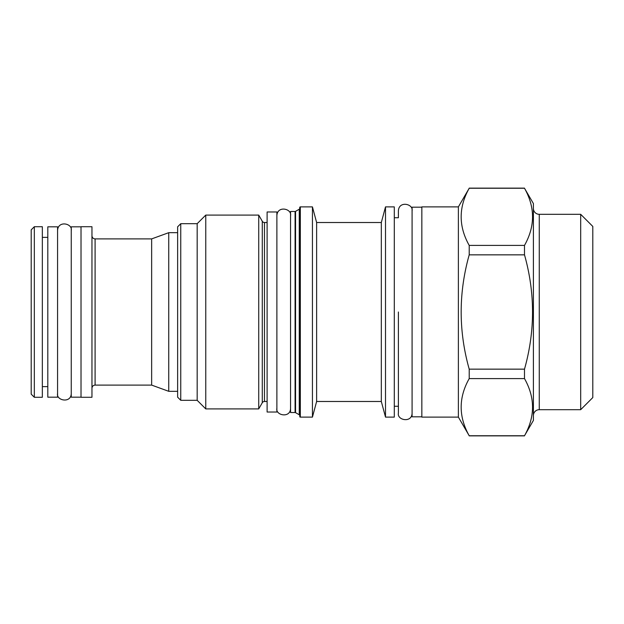 <?xml version="1.0" encoding="UTF-8"?>
<svg xmlns="http://www.w3.org/2000/svg" width="624" height="624" viewBox="0 0 624 624"><rect width="100%" height="100%" fill="white"/><g stroke="black" fill="none" stroke-linecap="round" stroke-linejoin="round"><path stroke-width="0.94" d="M299.738 208.377A0.975 0.975 0 0 1 299.255 209.219L295.565 211.349A0.975 0.975 0 0 1 295.082 211.481L295.082 412.519A0.975 0.975 180 0 1 295.565 412.651L299.255 414.781A0.975 0.975 180 0 1 299.738 415.623L299.738 207.472L299.738 415.623M295.082 412.519L290.558 412.519L290.558 211.481L295.082 211.481M299.738 207.472A0.585 0.585 0 0 1 300.323 206.887L312.437 206.887L312.437 417.113L300.323 417.113L300.323 206.887M299.738 416.528A0.585 0.585 0 0 0 300.323 417.113M385.507 206.887L385.507 417.113L394.298 417.113L394.298 206.887L385.507 206.887L381.319 222.518L316.625 222.518L316.625 401.482L312.437 417.113M316.625 222.518L312.437 206.887M381.319 222.518L381.319 401.482L316.625 401.482M385.507 417.113L381.319 401.482M412.082 210.896C413.54 203.861 398.822 200.499 398.401 210.896L398.401 217.729L394.298 217.729M412.082 413.104C411.957 423.306 396.825 420.225 398.401 413.104L398.401 406.271L394.298 406.271M421.847 416.816L412.082 416.816L412.082 207.184L421.847 207.184M421.847 206.887L421.847 417.113L458.383 417.113L458.383 206.887L421.847 206.887M458.383 206.887L469.209 188.253C458.492 207.301 458.492 226.356 469.209 245.404L469.209 254.849C458.492 292.952 458.492 331.048 469.209 369.151L469.209 378.596C458.492 397.644 458.492 416.699 469.209 435.747L458.383 417.113M533.403 203.564L524.495 188.253C535.213 207.301 535.213 226.356 524.495 245.404L524.495 254.849C535.213 292.952 535.213 331.048 524.495 369.151L524.495 378.596C535.213 397.644 535.213 416.699 524.495 435.747L533.403 420.436L533.403 203.564M469.209 435.747L524.495 435.747M469.209 245.404L524.495 245.404M469.209 188.253L524.495 188.253M469.209 254.849L524.495 254.849M469.209 369.151L524.495 369.151M469.209 378.596L524.495 378.596M533.403 208.455A5.858 5.858 0 0 0 539.269 214.313L539.269 409.687A5.858 5.858 0 0 0 533.403 415.545M580.687 214.313L580.687 409.687L592.8 397.574L592.8 226.426L580.687 214.313L539.269 214.313M580.687 409.687L539.269 409.687M276.884 211.973L276.884 412.027L267.111 412.027L267.111 211.973L276.884 211.973M267.111 222.518L264.475 222.518L264.475 401.482L267.111 401.482M264.475 222.518A2.543 2.543 0 0 1 262.275 221.247L262.275 402.753A2.543 2.543 0 0 1 264.475 401.482M262.275 402.753L258.726 408.907L205.764 408.907L197.168 400.312L180.757 400.312L180.757 223.688L197.168 223.688L197.168 400.312M262.275 221.247L258.726 215.093L258.726 408.907M258.726 215.093L205.764 215.093L205.764 408.907M205.764 215.093L197.168 223.688M180.757 223.688L177.629 226.816L177.629 397.184L180.757 400.312M177.629 391.318L168.745 391.318L168.745 232.682L177.629 232.682M168.745 232.682L151.648 238.898L151.648 385.102L168.745 391.318M91.962 312L91.962 397.277L81.019 397.277L81.019 226.723L91.962 226.723L91.962 312M81.019 397.184L71.253 397.184L71.253 226.816L81.019 226.816M57.572 226.816L57.572 397.184L47.806 397.184L47.806 226.816L57.572 226.816M42.338 312L42.338 397.277L34.328 397.277L34.328 226.723L42.338 226.723L42.338 312M34.328 397.277L31.2 394.157L31.2 229.843L34.328 226.723M398.401 312L398.401 412.994L398.401 312M295.565 211.349L295.565 412.651M299.255 209.219L299.255 414.781M151.648 385.102L95.09 385.102L95.09 238.898C93.202 238.735 92.165 237.689 91.962 235.778M469.209 435.864L524.495 435.864M469.209 188.136L524.495 188.136M151.648 238.898L95.09 238.898M95.09 385.102C93.202 385.265 92.165 386.311 91.962 388.222M47.806 237.37L42.338 237.37M47.806 386.63L42.338 386.63M276.884 408.322C275.301 415.444 290.441 418.517 290.558 408.322M290.558 215.678C292.016 208.65 277.298 205.288 276.884 215.678M57.572 393.471C55.996 400.592 71.128 403.673 71.253 393.471M71.253 230.529C72.712 223.493 57.993 220.139 57.572 230.529"/></g></svg>

